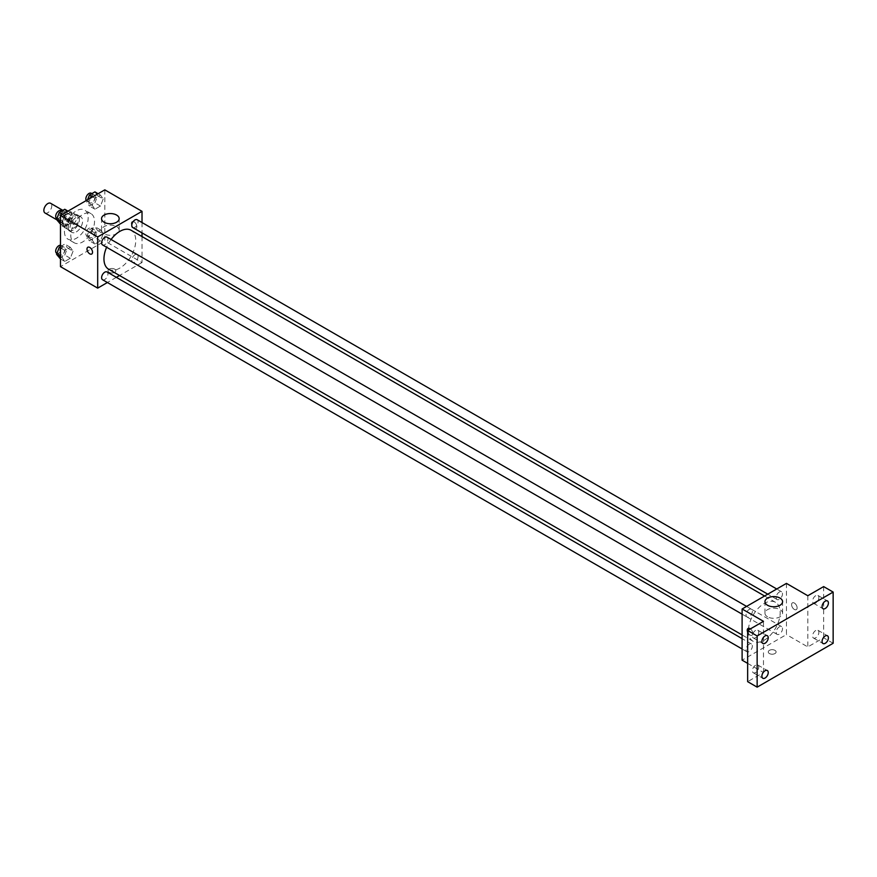 <?xml version="1.0" encoding="UTF-8"?>
<svg xmlns="http://www.w3.org/2000/svg" width="877" height="877" viewBox="0 0 877 877"><rect width="100%" height="100%" fill="white"/><g stroke="black" fill="none" stroke-linecap="round" stroke-linejoin="round"><path stroke-width="0.66" stroke-dasharray="4.38 3.29" d="M45.012 212.99A5.602 3.234 120 0 0 50.603 209.756A5.602 3.234 120 0 0 50.603 203.289M62.848 221.388A5.602 3.234 120 0 0 64.01 223.953A5.602 3.234 120 0 0 69.612 220.719A5.602 3.234 120 0 0 69.612 214.262A5.602 3.234 120 0 0 65.293 215.753A5.602 3.234 120 0 0 62.848 221.388M63.265 215.665L70.357 211.576A8.386 4.845 120 0 1 71.004 211.85A8.386 4.845 120 0 1 71.563 212.267L71.563 220.456A8.386 4.845 120 0 1 70.357 222.539L63.265 226.639A8.386 4.845 120 0 1 62.618 226.365A8.386 4.845 120 0 1 62.059 225.948L62.059 217.759A8.386 4.845 120 0 1 63.265 215.665L69.59 219.327L76.694 215.227L70.357 211.576M70.357 222.539L76.694 226.2L69.59 230.3L63.265 226.639M62.059 225.948L68.395 229.599L68.395 221.41L62.059 217.759M68.395 229.599A8.386 4.845 120 0 0 68.954 230.026A8.386 4.845 120 0 0 69.59 230.3M76.694 226.2A8.386 4.845 120 0 0 77.889 224.117L71.563 220.456M76.694 215.227A8.386 4.845 120 0 1 77.329 215.501A8.386 4.845 120 0 1 77.889 215.928L77.889 224.117M69.59 219.327A8.386 4.845 120 0 0 68.395 221.41M73.142 230.081A8.956 5.174 -60 0 1 68.658 230.519A8.956 5.174 -60 0 1 68.658 220.182A8.956 5.174 -60 0 1 77.625 215.008A8.956 5.174 -60 0 1 78.996 222.188A8.956 5.174 -60 0 1 73.142 230.081M76.31 231.901A8.956 5.174 120 0 0 82.164 224.008A8.956 5.174 120 0 0 80.783 216.838A8.956 5.174 120 0 0 73.887 219.239A8.956 5.174 120 0 0 69.974 228.25A8.956 5.174 120 0 0 71.826 232.35A8.956 5.174 120 0 0 76.31 231.901M77.889 215.928L71.563 212.267M64.438 231.451A16.795 9.691 120 0 0 67.913 239.136A16.795 9.691 120 0 0 84.707 229.434A16.795 9.691 120 0 0 84.707 210.052A16.795 9.691 120 0 0 71.761 214.547A16.795 9.691 120 0 0 64.438 231.451M70.763 235.102A16.795 9.691 120 0 0 74.249 242.797A16.795 9.691 120 0 0 91.044 233.096A16.795 9.691 120 0 0 91.044 213.703A16.795 9.691 120 0 0 78.097 218.209A16.795 9.691 120 0 0 70.763 235.102M103.201 233.786L100.46 240.857L94.968 244.014L92.228 240.123L94.968 233.052L100.46 229.884L103.201 233.786L100.46 240.857L94.968 244.014L92.228 240.123L94.968 233.052L100.46 229.884L103.201 233.786L97.654 230.585L94.913 237.656L89.432 240.824L86.691 236.922L89.432 229.851L94.913 226.683L97.654 230.585M103.201 198.969L100.46 206.04L94.968 209.208L92.228 205.306L94.968 198.235L100.46 195.067L103.201 198.969L100.46 206.04L94.968 209.208L92.228 205.306L94.968 198.235L100.46 195.067L103.201 198.969L97.654 195.779L94.913 202.839L89.432 206.007L86.691 202.105L87.579 199.803M104.812 189.849L104.812 241.043L60.48 266.641M73.054 251.195L70.313 258.255L64.821 261.423L62.081 257.52L64.821 250.449L70.313 247.292L73.054 251.195L70.313 258.255L64.821 261.423L62.081 257.52L64.821 250.449L70.313 247.292L73.054 251.195L67.507 247.994L64.766 255.054L59.285 258.222M73.054 216.378L70.313 223.449L64.821 226.617L62.081 222.714L64.821 215.643L70.313 212.475L73.054 216.378L70.313 223.449L64.821 226.617L62.081 222.714L64.821 215.643L70.313 212.475L73.054 216.378L67.507 213.177L64.766 220.248L59.285 223.416M142.019 236.571L142.019 262.53L104.812 241.043M142.019 262.53L119.535 275.51M116.345 277.351L107.389 282.515M109.165 272.352A3.914 2.258 0 0 0 113.429 272.846A3.914 2.258 0 0 0 115.852 270.752A3.914 2.258 0 0 0 111.938 268.494A3.914 2.258 0 0 0 108.014 270.752A3.914 2.258 0 0 0 109.165 272.352A3.914 2.258 0 0 0 113.429 272.846A3.914 2.258 0 0 0 115.852 270.752A3.914 2.258 0 0 0 111.938 268.494A3.914 2.258 0 0 0 108.014 270.752A3.914 2.258 0 0 0 109.165 272.352M108.605 269.195A22.484 12.98 120 0 0 131.09 256.216A22.484 12.98 120 0 0 131.09 230.256M111.072 239.487A22.484 12.98 120 0 0 106.599 247.248M142.019 222.55L142.019 232.887M132.69 227.505A4.484 2.587 120 0 0 137.163 224.918A4.484 2.587 120 0 0 137.163 219.743M131.758 260.261A4.484 2.587 120 0 0 132.69 262.311A4.484 2.587 120 0 0 137.163 259.724A4.484 2.587 120 0 0 137.163 254.56A4.484 2.587 120 0 0 133.71 255.755A4.484 2.587 120 0 0 131.758 260.261M102.543 279.719A4.484 2.587 120 0 0 107.016 277.132A4.484 2.587 120 0 0 107.016 271.958M107.016 237.152A4.484 2.587 -60 0 1 107.948 239.202A4.484 2.587 -60 0 1 105.985 243.707A4.484 2.587 -60 0 1 102.543 244.902M131.331 223.449A3.914 2.258 -120 0 0 133.041 227.395A3.914 2.258 -120 0 0 136.056 228.448A3.914 2.258 -120 0 0 136.056 223.92A3.914 2.258 -120 0 0 132.142 221.651A3.914 2.258 -120 0 0 131.331 223.449A3.914 2.258 -120 0 0 133.041 227.395A3.914 2.258 -120 0 0 136.056 228.448A3.914 2.258 -120 0 0 136.056 223.92A3.914 2.258 -120 0 0 132.142 221.662A3.914 2.258 -120 0 0 131.331 223.449M87.81 247.248L87.81 247.248A3.914 2.258 60 0 1 90.835 248.301A3.914 2.258 60 0 1 92.545 252.247A3.914 2.258 60 0 1 91.734 254.034L91.723 254.034M104.122 233.797A8.803 5.087 180 0 1 101.546 230.202A8.803 5.087 180 0 1 110.349 225.115A8.803 5.087 180 0 1 119.162 230.202A8.803 5.087 180 0 1 113.725 234.904A8.803 5.087 180 0 1 104.122 233.797M748.377 630.958A22.484 12.98 120 0 0 753.036 641.251A22.484 12.98 120 0 0 775.52 628.272A22.484 12.98 120 0 0 775.52 602.313A22.484 12.98 120 0 0 758.188 608.342A22.484 12.98 120 0 0 748.377 630.958M752.367 611.258A4.484 2.587 -60 0 1 750.416 615.764A4.484 2.587 -60 0 1 746.963 616.959A4.484 2.587 -60 0 1 746.963 611.784A4.484 2.587 -60 0 1 751.436 609.208A4.484 2.587 -60 0 1 752.367 611.258M776.178 632.317A4.484 2.587 120 0 0 777.11 634.367A4.484 2.587 120 0 0 781.582 631.78A4.484 2.587 120 0 0 781.582 626.606A4.484 2.587 120 0 0 778.14 627.811A4.484 2.587 120 0 0 776.178 632.317M746.031 649.725A4.484 2.587 120 0 0 746.963 651.775A4.484 2.587 120 0 0 751.436 649.188A4.484 2.587 120 0 0 751.436 644.014A4.484 2.587 120 0 0 747.993 645.209A4.484 2.587 120 0 0 746.031 649.725M776.178 597.5A4.484 2.587 120 0 0 777.11 599.55A4.484 2.587 120 0 0 781.582 596.974A4.484 2.587 120 0 0 781.582 591.8A4.484 2.587 120 0 0 778.14 592.995A4.484 2.587 120 0 0 776.178 597.5M786.439 583.391L786.439 634.586L742.106 660.184M833.15 643.269L823.646 637.787L807.816 646.919L786.439 634.586M747.653 663.374L763.483 672.516L747.653 681.659M769.425 653.551A3.914 2.258 0 0 0 773.689 654.045A3.914 2.258 0 0 0 776.112 651.951A3.914 2.258 0 0 0 772.188 649.693A3.914 2.258 0 0 0 768.274 651.951A3.914 2.258 0 0 0 769.425 653.551A3.914 2.258 0 0 0 773.689 654.034A3.914 2.258 0 0 0 776.112 651.951A3.914 2.258 0 0 0 772.188 649.682A3.914 2.258 0 0 0 768.274 651.951A3.914 2.258 0 0 0 769.425 653.551M807.816 595.735L807.816 646.919M791.591 604.648A3.914 2.258 -120 0 0 793.301 608.583A3.914 2.258 -120 0 0 796.316 609.636A3.914 2.258 -120 0 0 796.316 605.108A3.914 2.258 -120 0 0 792.402 602.85A3.914 2.258 -120 0 0 791.591 604.648A3.914 2.258 -120 0 0 793.29 608.594A3.914 2.258 -120 0 0 796.316 609.636A3.914 2.258 -120 0 0 796.316 605.119A3.914 2.258 -120 0 0 792.391 602.85A3.914 2.258 -120 0 0 791.58 604.648M763.483 672.516L763.483 621.333M748.07 628.447L748.07 628.447A3.914 2.258 60 0 1 751.085 629.5A3.914 2.258 60 0 1 752.795 633.435A3.914 2.258 60 0 1 751.984 635.233A3.914 2.258 60 0 1 747.653 632.12A3.914 2.258 60 0 0 751.984 635.233L751.984 635.233A3.914 2.258 60 0 0 752.795 633.435A3.914 2.258 60 0 0 750.394 628.886M767.55 616.827A8.803 5.087 180 0 1 764.963 613.231A8.803 5.087 180 0 1 773.777 608.145A8.803 5.087 180 0 1 782.58 613.231A8.803 5.087 180 0 1 777.143 617.923A8.803 5.087 180 0 1 767.55 616.827M815.731 630.508A4.484 2.587 120 0 0 812.804 634.455A4.484 2.587 120 0 0 813.494 638.039A4.484 2.587 120 0 0 817.967 635.452A4.484 2.587 120 0 0 817.967 630.289A4.484 2.587 120 0 0 815.731 630.508M815.731 595.691A4.484 2.587 120 0 0 812.804 599.638A4.484 2.587 120 0 0 813.494 603.233A4.484 2.587 120 0 0 817.967 600.646A4.484 2.587 120 0 0 817.967 595.472A4.484 2.587 120 0 0 815.731 595.691M823.646 586.592L823.646 637.787M755.568 665.248A4.484 2.587 120 0 0 752.641 669.195A4.484 2.587 120 0 0 753.332 672.78A4.484 2.587 120 0 0 757.805 670.192A4.484 2.587 120 0 0 757.805 665.018A4.484 2.587 120 0 0 755.568 665.248M755.568 630.431A4.484 2.587 120 0 0 752.641 634.378A4.484 2.587 120 0 0 753.332 637.963A4.484 2.587 120 0 0 757.805 635.386A4.484 2.587 120 0 0 757.805 630.212A4.484 2.587 120 0 0 755.568 630.431M64.766 209.274L67.507 213.177M58.858 218.176A4.484 2.587 120 0 0 59.789 220.226A4.484 2.587 120 0 0 64.262 217.639A4.484 2.587 120 0 0 64.262 212.464A4.484 2.587 120 0 0 60.82 213.67A4.484 2.587 120 0 0 58.858 218.176M70.313 223.449L64.766 220.248M64.821 226.617L60.48 224.106M62.081 222.714L60.48 221.782M64.821 215.643L62.486 214.295M70.313 212.475L67.968 211.127M56.621 218.395A4.484 2.587 120 0 0 61.094 215.808A4.484 2.587 120 0 0 61.094 210.644M94.913 191.877L97.654 195.779M89.005 200.767A4.484 2.587 120 0 0 89.936 202.817A4.484 2.587 120 0 0 94.409 200.23A4.484 2.587 120 0 0 94.409 195.067A4.484 2.587 120 0 0 90.967 196.262A4.484 2.587 120 0 0 89.005 200.767M100.46 206.04L94.913 202.839M94.968 209.208L89.432 206.007M92.228 205.306L86.691 202.105M94.968 198.235L92.633 196.886M100.46 195.067L98.114 193.718M86.286 200.548A4.484 2.587 120 0 0 86.768 200.986A4.484 2.587 120 0 0 91.241 198.41A4.484 2.587 120 0 0 91.241 193.236M60.48 246.569L64.766 244.091L67.507 247.994M58.858 252.982A4.484 2.587 120 0 0 59.789 255.032A4.484 2.587 120 0 0 64.262 252.444A4.484 2.587 120 0 0 64.262 247.281A4.484 2.587 120 0 0 60.82 248.476A4.484 2.587 120 0 0 58.858 252.982M70.313 258.255L64.766 255.054M64.821 261.423L60.48 258.912M62.081 257.52L60.48 256.599M64.821 250.449L60.48 247.939M70.313 247.292L64.766 244.091M56.621 253.212A4.484 2.587 120 0 0 61.094 250.625A4.484 2.587 120 0 0 61.094 245.45A4.484 2.587 120 0 0 60.48 245.253M89.005 235.584A4.484 2.587 120 0 0 89.936 237.634A4.484 2.587 120 0 0 94.409 235.047A4.484 2.587 120 0 0 94.409 229.873A4.484 2.587 120 0 0 90.967 231.068A4.484 2.587 120 0 0 89.005 235.584M100.46 240.857L94.913 237.656M94.968 244.014L89.432 240.824M92.228 240.123L86.691 236.922M94.968 233.052L89.432 229.851M100.46 229.884L94.913 226.683M85.836 233.753A4.484 2.587 120 0 0 86.768 235.803A4.484 2.587 120 0 0 91.241 233.216A4.484 2.587 120 0 0 91.241 228.042A4.484 2.587 120 0 0 87.799 229.248A4.484 2.587 120 0 0 85.836 233.753M56.698 219.732L64.01 223.953M62.87 210.37L69.612 214.262M80.783 216.838L77.625 215.008M71.826 232.35L68.658 230.519M77.329 215.501L71.004 211.85M68.954 230.026L62.618 226.365M91.044 213.703L84.707 210.052M74.249 242.797L67.913 239.136M119.162 230.202L119.162 218.647M101.546 230.202L101.546 218.647M775.52 602.313L764.591 596.009M753.036 641.251L742.106 634.948M742.106 614.163L746.963 616.959M746.59 606.402L751.436 609.208M781.582 626.606L137.163 254.56M777.11 634.367L132.69 262.311M751.436 644.014L742.106 638.631M746.963 651.775L742.106 648.969M781.582 591.8L776.737 588.993M777.11 599.55L767.781 594.168M782.58 613.231L782.58 601.677M764.963 613.231L764.963 601.677M813.494 638.039L822.999 643.521M817.967 630.289L827.471 635.77M753.332 672.78L762.826 678.261M757.805 665.018L767.309 670.51M753.332 637.963L762.826 643.455M757.805 630.212L767.309 635.693M813.494 603.233L822.999 608.715M817.967 595.472L827.471 600.953M64.262 212.464L61.752 211.017M59.789 220.226L56.906 218.559M94.409 195.067L91.899 193.609M89.936 202.817L86.768 200.986M64.262 247.281L61.094 245.45M59.789 255.032L56.906 253.376M94.409 229.873L91.241 228.042M89.936 237.634L86.768 235.803"/><path stroke-width="1.32" d="M62.87 210.37L50.603 203.289A5.602 3.234 120 0 0 46.295 204.79A5.602 3.234 120 0 0 43.85 210.425A5.602 3.234 120 0 0 45.012 212.99L56.698 219.732M107.389 282.515L97.687 288.127L60.48 266.641L60.48 215.446L104.812 189.849L142.019 211.335L142.019 222.55M119.535 275.51L116.345 277.351M106.599 247.248A22.484 12.98 120 0 0 103.957 258.912A22.484 12.98 120 0 0 108.605 269.195L742.106 634.948M764.591 596.009L131.09 230.256A22.484 12.98 120 0 0 111.072 239.487M142.019 232.887L142.019 236.571M97.687 288.127L97.687 236.933L142.019 211.335M776.737 588.993L137.163 219.743A4.484 2.587 120 0 0 133.71 220.938A4.484 2.587 120 0 0 131.758 225.455A4.484 2.587 120 0 0 132.69 227.505L767.781 594.168M742.106 638.631L107.016 271.958A4.484 2.587 120 0 0 103.563 273.164A4.484 2.587 120 0 0 101.611 277.669A4.484 2.587 120 0 0 102.543 279.719L742.106 648.969M742.106 614.163L102.543 244.902A4.484 2.587 -60 0 1 102.543 239.739A4.484 2.587 -60 0 1 107.016 237.152L746.59 606.402M97.687 236.933L60.48 215.446M104.122 222.243A8.803 5.087 180 0 1 101.546 218.647A8.803 5.087 180 0 1 110.349 213.56A8.803 5.087 180 0 1 119.162 218.647A8.803 5.087 180 0 1 113.725 223.35A8.803 5.087 180 0 1 104.122 222.243M92.534 252.247A3.914 2.258 60 0 1 91.723 254.034A3.914 2.258 60 0 1 87.81 251.776A3.914 2.258 60 0 1 87.81 247.248A3.914 2.258 60 0 1 90.824 248.301A3.914 2.258 60 0 1 92.534 252.247M91.734 254.034A3.914 2.258 60 0 1 87.81 251.776A3.914 2.258 60 0 1 87.81 247.248M747.653 663.374L742.106 660.184L742.106 608.989L786.439 583.391L807.816 595.735L823.646 586.592L833.15 592.074L833.15 643.269L757.147 687.151L747.653 681.659L747.653 630.464L763.483 621.333L742.106 608.989M757.147 687.151L757.147 635.957L747.653 630.464M757.147 635.957L833.15 592.074M767.55 605.273A8.803 5.087 180 0 1 764.963 601.677A8.803 5.087 180 0 1 773.777 596.59A8.803 5.087 180 0 1 782.58 601.677A8.803 5.087 180 0 1 777.143 606.369A8.803 5.087 180 0 1 767.55 605.273M748.07 628.447A3.914 2.258 60 0 0 747.653 632.109A3.914 2.258 60 0 1 748.07 628.447A3.914 2.258 60 0 1 750.394 628.886M825.235 608.495A4.484 2.587 -60 0 1 822.999 608.715A4.484 2.587 -60 0 1 822.308 605.13A4.484 2.587 -60 0 1 825.235 601.183A4.484 2.587 -60 0 1 827.471 600.953A4.484 2.587 -60 0 1 828.162 604.549A4.484 2.587 -60 0 1 825.235 608.495M765.062 643.236A4.484 2.587 -60 0 1 762.826 643.455A4.484 2.587 -60 0 1 762.135 639.859A4.484 2.587 -60 0 1 765.062 635.913A4.484 2.587 -60 0 1 767.309 635.693A4.484 2.587 -60 0 1 767.989 639.289A4.484 2.587 -60 0 1 765.062 643.236M765.062 678.042A4.484 2.587 -60 0 1 762.826 678.261A4.484 2.587 -60 0 1 762.135 674.676A4.484 2.587 -60 0 1 765.062 670.73A4.484 2.587 -60 0 1 767.309 670.51A4.484 2.587 -60 0 1 767.989 674.095A4.484 2.587 -60 0 1 765.062 678.042M825.235 643.301A4.484 2.587 -60 0 1 822.999 643.521A4.484 2.587 -60 0 1 822.308 639.936A4.484 2.587 -60 0 1 825.235 635.989A4.484 2.587 -60 0 1 827.471 635.77A4.484 2.587 -60 0 1 828.162 639.355A4.484 2.587 -60 0 1 825.235 643.301M60.48 224.106L56.545 219.513L59.285 212.442L64.766 209.274L67.968 211.127M60.48 221.782L56.545 219.513M62.486 214.295L59.285 212.442M61.752 211.017L61.094 210.644A4.484 2.587 120 0 0 57.652 211.839A4.484 2.587 120 0 0 55.689 216.345A4.484 2.587 120 0 0 56.621 218.395L56.906 218.559M87.579 199.803L89.432 195.034L94.913 191.877L98.114 193.718M92.633 196.886L89.432 195.034M91.899 193.609L91.241 193.236A4.484 2.587 120 0 0 87.799 194.431A4.484 2.587 120 0 0 85.836 198.936A4.484 2.587 120 0 0 86.286 200.548M60.48 258.912L56.545 254.319L59.285 247.259L60.48 246.569M60.48 256.599L56.545 254.319M60.48 247.939L59.285 247.259M60.48 245.253A4.484 2.587 120 0 0 57.29 247.051A4.484 2.587 120 0 0 55.689 251.162A4.484 2.587 120 0 0 56.621 253.212L56.906 253.376"/></g></svg>
